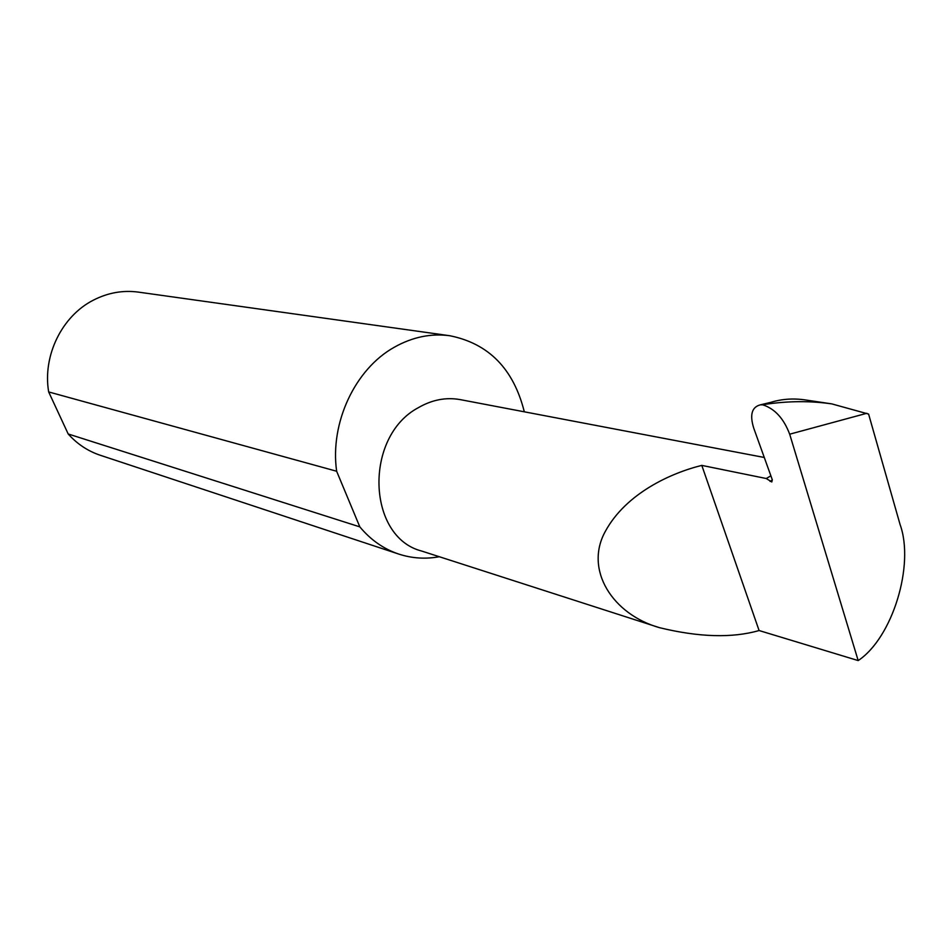 <?xml version="1.0" encoding="UTF-8"?>
<svg xmlns="http://www.w3.org/2000/svg" width="952" height="952" viewBox="0 0 952 952"><rect width="100%" height="100%" fill="white"/><g stroke="black" fill="none" stroke-linecap="round" stroke-linejoin="round"><path stroke-width="1.43" d="M759.089 630.533C732.243 638.233 699.066 637.281 659.546 627.689C612.826 614.54 583.933 569.927 605.353 531.323C626.154 493.136 671.279 472.882 701.803 465.397L766.277 478.523L771.798 481.974L772.286 479.748L753.77 428.245C749.557 414.798 751.794 406.992 760.469 404.814L771.025 402.291L764.884 404.374C788.208 400.935 810.521 400.78 831.822 403.898L868.593 414.072L900.068 524.492C914.801 565.012 892.5 637.792 858.18 660.581L759.089 630.533L701.803 465.397M659.546 627.689L421.772 551.077C366.853 537.237 363.771 436.528 418.368 407.67C432.089 399.733 446.083 397.055 460.34 399.638L764.277 457.472M524.314 411.811C513.568 368.9 488.745 343.541 449.82 335.735L138.361 292.109C122.891 290.051 107.921 292.716 93.451 300.118C61.987 315.981 42.459 355.703 48.671 391.938L68.199 433.981C77.207 444.025 87.893 451.117 100.257 455.258L398.828 554.1C412.026 558.384 425.532 559.264 439.336 556.73M68.199 433.981L359.82 526.872C370.721 539.962 383.727 549.03 398.828 554.1M449.82 335.735C430.935 333.212 412.454 337.032 394.39 347.183C355.12 368.936 329.773 422.843 336.639 471.24L48.671 391.938M866.82 413.287L789.684 434.195L858.18 660.581M789.684 434.195C783.746 418.511 774.809 408.741 762.873 404.862L764.884 404.374M831.822 403.898L805.309 399.935C793.385 398.186 781.949 398.959 771.025 402.279M762.873 404.862L760.469 404.814M359.82 526.872L336.639 471.24M770.87 475.81L766.277 478.523M772.334 479.927L770.097 481.438"/></g></svg>
